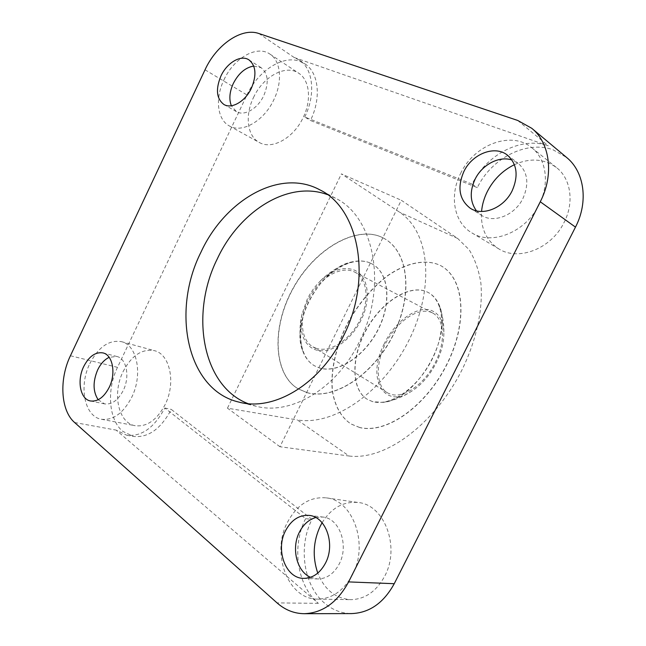 <?xml version="1.0" encoding="UTF-8"?>
<svg xmlns="http://www.w3.org/2000/svg" width="646" height="646" viewBox="0 0 646 646"><rect width="100%" height="100%" fill="white"/><g stroke="black" fill="none" stroke-linecap="round" stroke-linejoin="round"><path stroke-width="0.48" stroke-dasharray="3.23 2.42" d="M372.564 401.586L367.744 399.551C351.61 390.798 350.14 358.506 366.217 329.589C382.101 300.568 410.711 283.772 427.192 291.992L427.725 292.25C444.916 300.939 446.063 332.109 431.972 359.564C418.115 387.124 391.25 406.883 372.564 401.586M372.726 401.683L367.897 399.648C351.763 390.895 350.302 358.603 366.387 329.686C382.262 300.656 410.872 283.86 427.361 292.073L427.894 292.331C432.408 294.657 435.888 298.331 438.343 303.362C454.695 333.546 417.607 399.753 382.965 402.377L372.726 401.683M359.66 427.482L350.94 423.938C341.25 417.486 335.072 406.673 332.407 391.5C330.074 370.715 336.178 344.229 349.349 319.907C360.097 301.674 372.799 286.953 387.455 275.745C406.697 262.389 425.795 258.909 439.716 265.135L440.41 265.482C465.823 278.894 466.945 324.696 446.677 364.546C426.707 404.525 387.899 434.209 359.66 427.482M384.313 343.632C365.911 379 384.322 408.789 410.153 392.146C420.716 385.783 429.412 376.012 436.228 362.826C441.541 352.062 444.085 341.766 443.842 331.947C443.326 321.417 439.555 314.432 432.521 310.976C419.391 304.339 395.804 319.746 384.313 343.632M359.814 427.587L351.093 424.042C341.411 417.582 335.234 406.778 332.569 391.605C330.235 370.812 336.34 344.326 349.51 320.004C360.266 301.763 372.968 287.042 387.616 275.834C406.867 262.47 425.964 258.989 439.878 265.215L440.58 265.563C465.992 278.975 467.106 324.785 446.83 364.627C426.861 404.614 388.052 434.306 359.814 427.587M431.73 312.559C419.424 306.81 398.396 319.786 386.744 341.314C374.946 362.761 375.835 386.607 387.745 392.994L390.87 394.326C404.396 398.445 424.462 383.837 435 363.149C445.708 342.525 445.005 319.302 432.529 312.939L431.73 312.559M349.139 456.028C387.616 460.735 436.187 421.224 461.825 370.223C476.134 341.007 483.24 309.709 480.882 283.126C478.888 270.319 474.947 259.143 469.061 249.614L457.667 238.447L401.303 200.26L279.936 446.733L349.139 456.028L297.402 419.981C336.437 426.158 384.523 389.449 408.813 340.547C433.353 291.782 431.956 234.054 399.753 212.3L341.403 173.887L401.303 200.26M316.241 348.331L313.011 346.894C300.608 340.127 298.613 317.194 309.563 297.208C320.351 277.142 341.064 265.643 353.895 271.708L354.727 272.103C367.76 278.765 369.641 301.141 359.717 320.497C349.97 339.933 330.187 352.991 316.241 348.331M279.936 446.733L227.465 408.167L297.402 419.981M205.016 69.816L246.958 94.946L117.507 367.356C106.501 389.74 108.601 419.771 122.748 431.318L133.359 436.43C148.209 437.988 160.862 428.984 171.311 409.419L312.002 519.408C297.976 546.435 303.362 585.647 324.873 603.404C332.803 610.09 341.702 613.482 351.561 613.587M246.958 94.946C257.859 71.165 282.496 54.829 299.728 61.281L305.074 63.97C318.769 72.707 321.49 98.192 310.443 120.487L477.329 187.639C491.218 158.512 526.312 139.972 553.073 149.799L566.631 157.479M514.41 164.673C530.156 157.672 544.215 158.666 556.586 167.653C570.935 178.716 574.439 202.61 564.039 222.523C551.28 248.936 518.213 261.452 498.777 248.863C486.244 240.659 480.503 228.191 481.561 211.476M322.104 522.727C331.406 507.877 343.478 501.143 358.328 502.523C384.402 504.76 400.568 546.984 384.677 576.224C376.287 591.526 364.966 599.335 350.721 599.658C335.484 598.535 324.51 589.685 317.775 573.107M227.465 408.167L341.403 173.887M253.482 97.57C262.946 76.713 285.677 63.97 298.767 73.248C309.636 80.023 311.808 100.049 303.152 117.556C293.591 138.228 271.821 150.09 259.224 142.427C247.152 136.104 244.729 115.424 253.482 97.57M123.047 371.684C131.493 355.591 141.918 348.582 154.321 350.649C169.955 354 176.172 382.787 165.142 404.59C156.921 419.997 146.957 427.046 135.248 425.722C118.266 423.138 112.065 393.446 123.047 371.684M360.952 320.246C352.046 338.359 334.668 351.739 320.473 350.754C306.261 349.914 297.725 333.917 302.11 313.827L307.205 299.316C310.702 292.226 315.143 286.057 320.521 280.808C332.819 269.64 344.189 266.112 354.622 270.23C368.834 276.278 371.313 299.962 360.952 320.246M383.393 238.059C409.661 251.795 412.536 296.393 393.325 334.555C374.438 372.855 336.001 400.342 307.238 392.679L298.315 388.884C274.211 375.326 270.319 328.79 293.284 287.874C315.975 246.804 358.054 224.905 382.674 237.696L383.393 238.059M460.533 173.588C473.809 144.946 511.147 130.25 531.763 147.724C546.427 159.013 549.883 183.835 539.055 204.701C525.755 232.366 491.695 245.755 471.879 232.891C453.888 222.579 449.164 195.778 460.533 173.588M305.615 518.665C291.499 545.918 296.821 585.429 318.381 603.34L116.143 430.115L126.753 435.243C141.619 436.793 154.305 427.725 164.811 408.014L305.615 518.665L312.002 519.408M164.811 408.014L171.311 409.419M352.522 574.649C343.809 590.63 332.189 598.785 317.654 599.125C287.769 599.69 270.803 553.016 287.438 522.364C296.934 504.704 309.886 496.532 326.303 497.864C352.845 500.085 369.011 544.085 352.522 574.649M89.826 363.601C98.491 346.942 109.029 339.635 121.464 341.669C137.13 344.988 143.073 374.664 131.727 397.258C123.289 413.23 113.195 420.562 101.438 419.262C84.424 416.694 78.562 386.106 89.826 363.601M223.96 79.838C233.699 58.237 256.753 44.744 269.883 54.07C280.808 60.853 282.819 81.453 273.888 99.629C264.02 121.077 241.911 133.617 229.29 125.905C217.177 119.567 214.956 98.329 223.96 79.838M304.767 116.999C315.886 94.534 313.197 68.904 299.486 60.167L294.14 57.478L548.284 145.826C521.395 135.991 486.107 154.774 472.113 184.142L304.767 116.999L310.443 120.487M472.113 184.142L477.329 187.639M370.941 263.342L371.482 263.608C389.223 272.564 391.533 302.917 378.193 329.177C365.079 355.542 338.496 373.808 319.423 367.937L314.473 365.781C309.071 362.624 305.122 357.585 302.611 350.641C290.579 321.934 320.981 267.355 352.11 261.88C359.168 260.29 365.442 260.774 370.941 263.342M307.383 392.768L298.46 388.981C274.348 375.423 270.464 328.879 293.437 287.963C316.12 246.885 358.207 224.978 382.82 237.768L383.538 238.132C409.806 251.867 412.681 296.466 393.471 334.628C374.575 372.944 336.138 400.431 307.383 392.768M476.441 210.83L481.472 215.312C493.673 223.678 514.854 215.368 522.994 198.338C529.365 183.569 527.725 171.86 518.068 163.22L512.012 160.046M315.757 517.543L322.75 517.042C339.336 518.1 349.316 545.264 339.223 563.966C333.804 573.939 326.545 578.929 317.444 578.953L310.54 577.298M98.176 399.745L104.587 403.895C111.847 404.776 118.065 400.294 123.249 390.45C130.177 376.65 126.551 358.417 116.821 356.471L109.158 357.327M253.733 66.062L261.178 67.717C268.187 73.491 269.051 82.793 263.778 95.616C257.762 108.754 244.148 116.514 236.379 111.621L231.365 105.766M371.087 263.415L371.636 263.689C389.368 272.644 391.678 302.998 378.338 329.258C365.224 355.631 338.633 373.897 319.568 368.034L314.618 365.87C298.024 356.737 295.505 325.358 310.742 297.887C325.778 270.319 354.081 254.936 371.087 263.415M247.903 403.605L256.244 406.269C290.708 415.604 336.582 388.957 359.257 341.968C388.044 286.105 374.171 216.604 335.411 198.161L327.401 194.607M457.667 238.447L399.753 212.3M318.381 603.34L277.045 602.896M517.729 120.463L548.284 145.826M294.14 57.478L258.901 33.527M117.507 367.356L70.422 355.752M74.605 422.516L116.143 430.115M382.965 402.377C392.703 400.811 401.764 397.403 410.153 392.146M443.842 331.947C443.939 322.031 442.106 312.502 438.343 303.362M387.745 392.994L313.011 346.894M432.529 312.939L354.727 272.103M531.763 147.724L556.586 167.653M317.654 599.125L350.721 599.658M121.464 341.669L154.321 350.649M269.883 54.07L298.767 73.248M126.753 435.243L133.359 436.43M229.29 125.905L259.224 142.427M471.879 232.891L498.777 248.863M101.438 419.262L135.248 425.722M326.303 497.864L358.328 502.523M299.486 60.167L305.074 63.97M302.11 313.827C299.114 326.141 299.284 338.415 302.611 350.641M352.11 261.88C339.949 265.466 329.412 271.78 320.521 280.808M223.887 104.466L236.379 111.621M102.964 352.91L116.821 356.471M309.063 515.395L322.75 517.042M335.411 198.161L319.972 189.916M256.244 406.269L239.23 402.175M248.952 59.884L261.178 67.717M507.312 155.064L518.068 163.22M470.191 208.19L481.472 215.312M90.48 400.972L104.587 403.895M303.475 578.372L317.444 578.953"/><path stroke-width="0.97" d="M575.473 227.126L540.266 201.77C554.22 174.848 550.077 142.984 531.731 128.279L566.631 157.479C584.42 171.755 588.635 201.932 575.473 227.126L394.238 583.701C383.659 602.944 369.439 612.909 351.561 613.587L304.298 613.7C322.677 612.981 337.446 602.387 348.598 581.909L394.238 583.701M481.561 211.476C482.174 204.693 484.088 198.08 487.278 191.644C493.512 179.523 502.556 170.528 514.41 164.673M317.775 573.107C312.301 557.03 313.157 541.308 320.359 525.941L322.104 522.727M531.731 128.279L517.729 120.463L258.901 33.527C241.507 27.245 216.37 44.84 205.016 69.816L70.422 355.752C59.004 379.226 60.595 410.549 74.605 422.516L277.045 602.896C285.08 609.986 294.164 613.587 304.298 613.7M540.266 201.77L348.598 581.909M343.349 336.243C372.653 279.153 358.942 208.4 319.972 189.916C279.799 167.855 224.848 200.074 200.922 252.263C170.972 311.63 187.106 390.418 239.23 402.175C273.856 411.575 320.238 384.257 343.349 336.243M285.564 530.665C291.362 519.885 299.195 514.797 309.063 515.395C325.762 516.445 335.726 544.069 325.479 563.118C319.98 573.26 312.64 578.348 303.475 578.372C285.508 578.364 275.277 549.722 285.564 530.665M83.705 366.557C89.027 356.317 95.447 351.763 102.964 352.91C112.687 354.84 116.232 373.299 109.231 387.309C103.99 397.29 97.74 401.844 90.48 400.972C80.241 399.317 76.737 380.518 83.705 366.557M220.9 76.075C226.94 62.694 240.99 54.377 248.952 59.884C255.961 65.674 256.793 75.081 251.447 88.098C245.359 101.422 231.656 109.368 223.887 104.466C216.483 98.757 215.489 89.293 220.9 76.075M463.804 171.674C472.056 153.966 494.707 144.898 507.312 155.064C517.05 163.785 518.673 175.672 512.189 190.723C503.912 208.077 482.481 216.628 470.191 208.19C459.233 199.614 457.102 187.445 463.804 171.674M512.012 160.046C499.188 155.541 482.005 164.746 475.036 179.33C469.553 191.394 470.022 201.891 476.441 210.83M310.54 577.298C296.587 571.492 291.088 547.897 299.478 532.029C303.434 524.366 308.861 519.537 315.757 517.543M109.158 357.327C104.474 359.572 100.639 363.763 97.659 369.892C92.733 381.689 92.903 391.637 98.176 399.745M231.365 105.766C228.878 99.314 229.516 91.902 233.279 83.536C238.535 73.321 245.359 67.499 253.733 66.062M327.401 194.607C288.156 180.081 239.448 211.121 217.347 258.755C189.835 313.593 202.053 385.88 247.903 403.605"/></g></svg>
